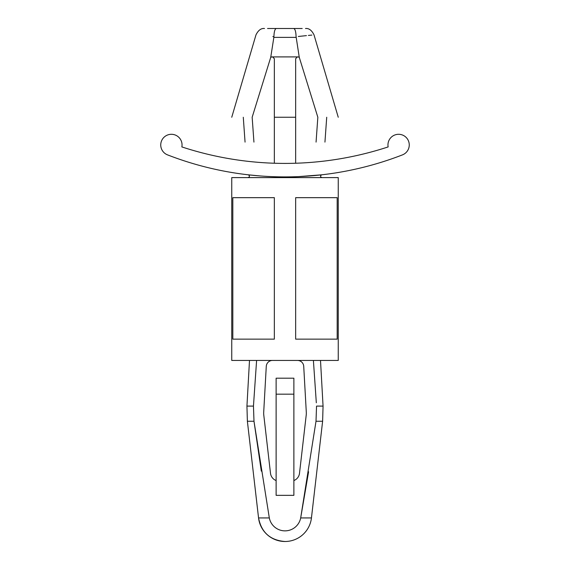 <?xml version="1.0" encoding="UTF-8"?>
<svg xmlns="http://www.w3.org/2000/svg" width="570" height="570" viewBox="0 0 570 570"><rect width="100%" height="100%" fill="white"/><g stroke="black" fill="none" stroke-linecap="round" stroke-linejoin="round"><path stroke-width="0.85" d="M251.213 175.133L248.256 174.812C249.909 175.838 249.86 176.771 248.093 177.605M248.256 174.812L259.749 175.916M298.666 176.607L321.744 174.812C320.091 175.838 320.141 176.771 321.908 177.605M167.537 154.876A324.252 324.252 0 0 0 402.463 154.876A10.652 10.652 0 0 0 408.754 141.702A10.652 10.652 0 0 0 395.993 134.62A10.652 10.652 0 0 0 388.142 146.925A330.892 330.892 0 0 1 181.859 146.925A10.652 10.652 0 0 0 174.007 134.62A10.652 10.652 0 0 0 161.246 141.702A10.652 10.652 0 0 0 167.537 154.876M270.608 57.734L270.8 56.9C242.927 56.9 242.927 56.9 270.8 56.9L273.849 37.378L296.151 37.378L296.094 36.715C319.72 34.264 319.72 34.264 296.094 36.715L299.2 56.9C327.073 56.9 327.073 56.9 299.2 56.9L299.392 57.734A1.774 1.774 0 0 0 297.889 56.9L272.111 56.9A1.774 1.774 0 0 0 270.608 57.734L252.161 117.256C225.449 117.256 225.449 117.256 252.161 117.256L253.935 142.108C242.442 142.108 242.442 142.108 253.935 142.108M302.2 28.5L293.664 28.5C309.296 28.5 309.296 28.5 293.664 28.5L267.551 28.5M296.094 36.715C295.908 31.607 295.096 28.871 293.664 28.5L276.336 28.5C260.704 28.5 260.704 28.5 276.336 28.5C274.904 28.871 274.092 31.607 273.906 36.715C250.28 34.264 250.28 34.264 273.906 36.715L272.838 36.594M298.324 36.473L306.439 35.625M308.377 35.425L311.868 35.076M299.392 57.734L317.839 117.256C344.536 117.256 344.536 117.256 317.839 117.256L316.065 142.108C327.558 142.108 327.558 142.108 316.065 142.108M293.878 480.553A8.878 8.878 0 0 0 299.499 473.292L306.204 415.209A17.748 17.748 0 0 0 306.297 412.174L303.724 366.325A6.234 6.234 0 0 0 297.497 360.44M272.503 360.44A6.234 6.234 0 0 0 266.276 366.325L263.703 412.174A17.748 17.748 0 0 0 263.796 415.209L270.501 473.292A8.878 8.878 0 0 0 276.122 480.553M249.496 360.44L246.938 406.097L247.38 421.251L258.552 517.93A26.626 26.626 0 0 0 285 541.5C270.237 540.317 261.416 532.458 258.552 517.93L269.318 517.93L253.992 421.251L253.458 406.097L256.571 360.86M269.318 517.93A15.974 15.974 0 0 0 300.682 517.93L308.591 471.761M316.008 421.251L300.682 517.93L311.448 517.93L322.62 421.251L323.062 406.097L316.542 406.097L316.008 421.251L322.62 421.251M313.4 360.475L316.322 402.783M293.878 378.195L293.878 495.344L276.122 495.344L276.122 378.195L293.878 378.195M293.878 394.169L276.122 394.169M247.38 421.251L253.992 421.251L261.317 471.134M337.176 339.143L337.176 197.669L295.652 197.669L295.652 339.143L337.176 339.143M274.348 339.143L274.348 197.669L232.824 197.669L232.824 339.143L274.348 339.143M231.748 360.44L338.252 360.44L338.252 177.605L231.748 177.605L231.748 360.44M272.574 56.9L274.348 58.674L274.348 117.256L295.652 117.256L295.652 58.674L297.426 56.9M273.849 37.378L273.906 36.715M295.652 163.234L295.652 117.256M274.348 163.234L274.348 117.256M246.938 406.097L253.458 406.097M243.283 117.256L245.057 142.108M338.252 117.256L314.02 34.87C311.726 30.26 308.89 28.137 305.506 28.5M231.748 117.256L255.98 34.87C258.274 30.26 261.11 28.137 264.494 28.5M285 541.5A26.626 26.626 0 0 0 311.448 517.93M320.504 360.44L323.062 406.097M326.717 117.256L324.943 142.108"/></g></svg>
